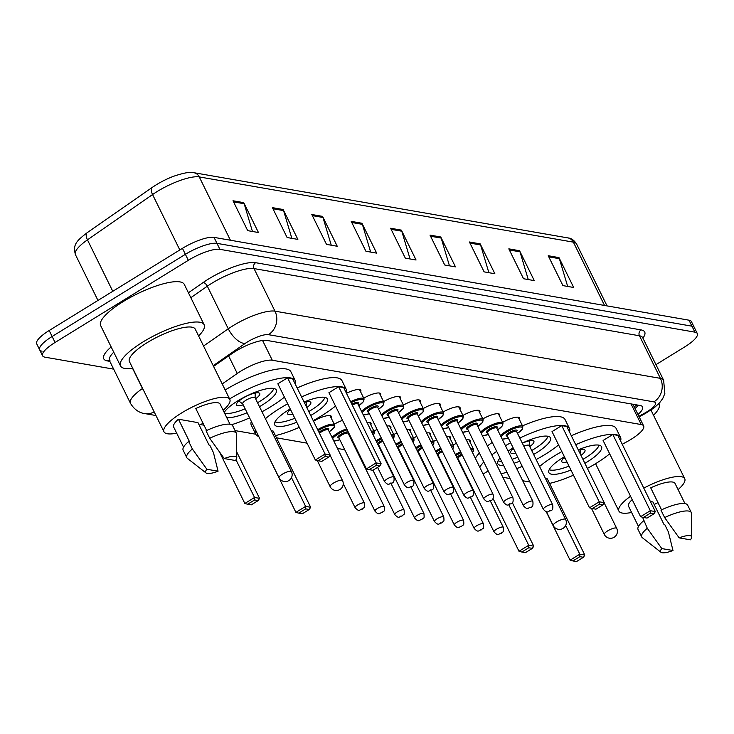 <?xml version="1.0" encoding="UTF-8"?>
<svg xmlns="http://www.w3.org/2000/svg" width="734" height="734" viewBox="0 0 734 734"><rect width="100%" height="100%" fill="white"/><g stroke="black" fill="none" stroke-linecap="round" stroke-linejoin="round"><path stroke-width="1.1" d="M622.23 444.309L627.377 441.473A25.901 6.835 153.8 0 0 631.157 439.271A25.901 6.835 153.8 0 0 643.645 425.968A25.901 6.835 153.8 0 0 641.232 424.564L272.286 360.238A25.901 6.835 153.8 0 0 237.266 373.459L222.209 383.937M200.51 424.582L203.997 425.188M235.073 430.601L255.744 434.207M276.479 437.822L307.06 443.152M337.512 448.465L344.732 449.722M357.357 451.924L358.146 452.061M383.799 456.53L384.414 456.64M403.636 459.998L404.26 460.099M423.481 463.457L424.105 463.558M443.327 466.916L443.951 467.026M463.172 470.375L463.796 470.485M502.863 477.293L510.075 478.55M522.709 480.752L529.92 482.009M453.3 444.96A13.808 3.642 -26.2 0 1 456.447 443.29M466.319 439.886A13.808 3.642 -26.2 0 1 470.237 440.565A13.808 3.642 -26.2 0 1 470.026 442.088M433.455 441.501A13.808 3.642 -26.2 0 1 436.602 439.831M446.474 436.427A13.808 3.642 -26.2 0 1 450.401 437.106A13.808 3.642 -26.2 0 1 450.181 438.62M413.609 438.042A13.808 3.642 -26.2 0 1 416.756 436.372M426.628 432.968A13.808 3.642 -26.2 0 1 430.555 433.647A13.808 3.642 -26.2 0 1 430.335 435.161M393.763 434.583A13.808 3.642 -26.2 0 1 396.911 432.913M406.783 429.509A13.808 3.642 -26.2 0 1 410.71 430.188A13.808 3.642 -26.2 0 1 410.489 431.702M373.918 431.124A13.808 3.642 -26.2 0 1 377.065 429.454M386.937 426.05A13.808 3.642 -26.2 0 1 390.864 426.729A13.808 3.642 -26.2 0 1 390.644 428.243M367.092 422.591A13.808 3.642 -26.2 0 1 371.019 423.27A13.808 3.642 -26.2 0 1 370.808 424.784M334.236 424.197A13.808 3.642 -26.2 0 1 342.549 420.371M313.528 421.243A13.808 3.642 -26.2 0 1 331.328 416.343A13.808 3.642 -26.2 0 1 331.117 417.866M502.643 422.38A13.808 3.642 -26.2 0 1 519.589 417.985A13.808 3.642 -26.2 0 1 519.369 419.509M482.798 418.921A13.808 3.642 -26.2 0 1 499.744 414.526A13.808 3.642 -26.2 0 1 499.524 416.05M462.952 415.462A13.808 3.642 -26.2 0 1 479.898 411.068A13.808 3.642 -26.2 0 1 479.687 412.591M443.116 412.003A13.808 3.642 -26.2 0 1 460.053 407.609A13.808 3.642 -26.2 0 1 459.842 409.132M423.27 408.544A13.808 3.642 -26.2 0 1 440.207 404.15A13.808 3.642 -26.2 0 1 439.996 405.673M403.425 405.085A13.808 3.642 -26.2 0 1 420.362 400.691A13.808 3.642 -26.2 0 1 420.151 402.204M383.579 401.626A13.808 3.642 -26.2 0 1 400.516 397.232A13.808 3.642 -26.2 0 1 400.305 398.745M363.734 398.167A13.808 3.642 -26.2 0 1 380.671 393.773A13.808 3.642 -26.2 0 1 380.46 395.287M346.485 393.305A13.808 3.642 -26.2 0 1 360.834 390.314A13.808 3.642 -26.2 0 1 360.614 391.828M638.002 414.499A25.901 6.835 153.8 0 0 642.571 406.911A25.901 6.835 153.8 0 0 640.158 405.507L266.901 340.429A25.901 6.835 153.8 0 0 231.889 353.66L213.576 366.394M638.296 405.186A25.901 6.835 -26.2 0 1 635.057 408.526M113.66 369.147L44.994 357.174A25.901 6.835 -26.2 0 1 42.581 355.77A25.901 6.835 -26.2 0 1 55.068 342.466L188.335 260.295A25.901 6.835 -26.2 0 1 219.906 249.331L694.887 332.144A25.901 6.835 -26.2 0 1 697.3 333.548A25.901 6.835 -26.2 0 1 684.813 346.852L655.957 364.642M42.058 351.201A25.901 6.835 -26.2 0 1 39.645 349.797L36.7 343.815A25.901 6.835 -26.2 0 1 49.187 330.511L182.454 248.34A25.901 6.835 -26.2 0 1 214.025 237.376L689.006 320.189L691.942 326.171A25.901 6.835 -26.2 0 1 694.355 327.575A25.901 6.835 -26.2 0 0 691.942 326.171L216.961 243.358L691.942 326.171L694.887 332.144M182.454 248.34L185.39 254.322A25.901 6.835 -26.2 0 1 216.961 243.358A25.901 6.835 -26.2 0 0 185.39 254.322L52.132 336.484L185.39 254.322L188.335 260.295M39.645 349.797A25.901 6.835 -26.2 0 1 52.132 336.484A25.901 6.835 -26.2 0 0 39.645 349.797L42.581 355.77M232.999 200.767L247.707 230.65L258.451 232.522L243.743 202.639L232.999 200.767M252.441 231.476L244.174 203.731A6.909 6.267 -80.1 0 0 243.743 202.639M272.406 207.639L287.104 237.522L297.857 239.394L283.15 209.511L272.406 207.639M291.848 238.348L283.572 210.603A6.909 6.267 -80.1 0 0 283.15 209.511M311.803 214.502L326.511 244.385L337.255 246.266L322.556 216.383L311.803 214.502M331.254 245.22L322.978 217.466A6.909 6.267 -80.1 0 0 322.556 216.383M351.21 221.374L365.917 251.257L376.661 253.129L361.954 223.246L351.21 221.374M370.652 252.083L362.385 224.338A6.909 6.267 -80.1 0 0 361.954 223.246M548.225 255.726L562.923 285.609L573.676 287.48L558.969 257.597L548.225 255.726M567.666 286.434L559.391 258.689A6.909 6.267 -80.1 0 0 558.969 257.597M508.818 248.854L523.525 278.736L534.269 280.608L519.562 250.725L508.818 248.854M528.269 279.562L519.993 251.817A6.909 6.267 -80.1 0 0 519.562 250.725M469.421 241.981L484.119 271.864L494.872 273.745L480.164 243.853L469.421 241.981M488.862 272.69L480.586 244.945A6.909 6.267 -80.1 0 0 480.164 243.853M430.014 235.119L444.721 265.002L455.465 266.873L440.758 236.99L430.014 235.119M449.456 265.827L441.189 238.082A6.909 6.267 -80.1 0 0 440.758 236.99M390.607 228.246L405.315 258.129L416.059 260.001L401.36 230.118L390.607 228.246M410.058 258.955L401.782 231.21A6.909 6.267 -80.1 0 0 401.36 230.118M604.532 305.463L573.373 242.147A8.634 7.826 -80.1 0 0 567.914 237.917C571.254 238.192 574.144 240.22 576.594 244.018A34.526 9.111 153.8 0 0 573.373 242.147L199.263 176.922A8.634 7.826 99.9 0 0 193.804 172.692C190.565 171.655 183.858 172.839 173.683 176.243A28.314 7.468 -26.2 0 0 156.067 184.913A28.314 7.468 -26.2 0 0 152.443 187.289A8.634 4.147 55.2 0 0 152.369 187.335L87.254 232.632A8.634 4.147 55.2 0 0 87.456 239.853A34.526 9.111 153.8 0 0 75.4 254.579C72.84 244.743 76.015 241.303 87.254 232.632A8.634 4.147 55.2 0 1 87.337 232.586L152.296 187.39M689.006 320.189A25.901 6.835 -26.2 0 1 691.419 321.593L697.3 333.548M658.829 403.654A46.618 12.304 -26.2 0 1 659.077 404.076A46.618 12.304 -26.2 0 1 653.526 415.27M643.782 488.119A36.691 9.68 -26.2 0 1 684.73 478.687A36.691 9.68 -26.2 0 1 678.078 489.606M660.958 552.271A17.267 4.56 -26.2 0 1 661.802 548.573L672.986 550.518A17.267 4.56 -26.2 0 1 660.958 552.271L642.333 537.692A27.626 7.285 -26.2 0 1 641.727 536.967A27.626 7.285 -26.2 0 1 647.287 528.278L642.562 517.231M638.479 526.462L628.57 506.322A25.901 6.835 -26.2 0 1 632.185 499.597M650.37 501.496L652.902 501.937L663.931 524.351L664.71 524.489L668.39 531.957L672.986 550.518M661.802 548.573L647.287 528.278M641.727 536.967L638.057 529.498A27.626 7.285 -26.2 0 1 643.608 520.81M661.545 509.836L650.719 487.835A25.901 6.835 -26.2 0 1 675.051 483.449L684.96 503.588M657.994 502.616A36.691 9.68 -26.2 0 1 654.159 504.497M631.598 512.47A36.691 9.68 -26.2 0 1 618.89 511.084A36.691 9.68 -26.2 0 1 630.543 496.248M679.161 537.875A17.267 4.56 -26.2 0 1 691.694 537.15A17.267 4.56 -26.2 0 1 690.345 539.82L679.161 537.875L664.637 517.58A27.626 7.285 -26.2 0 1 691.3 512.58A27.626 7.285 -26.2 0 1 691.511 513.497L691.694 537.15M664.637 517.58L660.967 510.112A27.626 7.285 -26.2 0 1 687.62 505.102L691.3 512.58M539.573 466.503A50.499 13.322 -26.2 0 1 554.253 456.025A50.499 13.322 -26.2 0 1 561.868 451.594M575.731 444.712A50.499 13.322 -26.2 0 1 620.524 437.381A50.499 13.322 -26.2 0 1 620.588 440.969M609.67 453.832A50.499 13.322 -26.2 0 1 596.164 463.328A50.499 13.322 -26.2 0 1 587.384 468.393M571.318 435.748A50.499 13.322 -26.2 0 1 616.11 428.417L620.524 437.381M578.236 449.814A29.351 7.744 -26.2 0 1 601.55 446.722A29.351 7.744 -26.2 0 1 587.393 461.796A29.351 7.744 -26.2 0 1 584.879 463.301M570.942 470.044A29.351 7.744 -26.2 0 1 548.876 472.632A29.351 7.744 -26.2 0 1 563.033 457.557A29.351 7.744 -26.2 0 1 564.391 456.731M612.817 434.5L603.1 440.492L640.599 516.699L650.315 510.708L612.817 434.5L617.835 435.381L655.334 511.58L653.966 513.809L650.379 513.185L643.443 517.461L647.021 518.085L653.966 513.809M573.474 475.173A50.499 13.322 -26.2 0 1 549.564 483.412M572.924 560.941L576.502 561.565L583.447 557.289L579.86 556.666L572.924 560.941L570.079 560.18L579.805 554.188L584.814 555.06L547.316 478.852L545.49 478.54M529.902 481.972L525.489 473.008A50.499 13.322 -26.2 0 1 525.406 472.834M650.379 513.185L650.315 510.708L655.334 511.58M579.86 556.666L579.805 554.188L565.657 525.452M570.079 560.18L546.188 511.616M584.814 555.06L583.447 557.289M643.443 517.461L640.599 516.699M599.036 445.171A28.488 7.514 -26.2 0 1 585.191 457.998A28.488 7.514 -26.2 0 1 582.934 459.356M564.685 457.319A12.946 3.413 153.8 0 0 561.758 461.658A12.946 3.413 153.8 0 0 566.978 461.98M569.006 466.099A28.488 7.514 -26.2 0 1 549.179 469.696M580.979 455.383A12.946 3.413 153.8 0 0 584.989 450.226A12.946 3.413 153.8 0 0 578.456 450.254M132.762 368.349A46.618 12.304 -26.2 0 1 120.504 365.927A46.618 12.304 -26.2 0 1 142.983 341.971A46.618 12.304 -26.2 0 1 204.153 324.767A46.618 12.304 -26.2 0 1 198.602 335.961M120.504 365.927L100.65 325.584A46.618 12.304 -26.2 0 1 123.138 301.628A46.618 12.304 -26.2 0 1 184.307 284.425L204.153 324.767M176.674 433.161A36.691 9.68 -26.2 0 1 163.966 431.776A36.691 9.68 -26.2 0 1 181.665 412.921A36.691 9.68 -26.2 0 1 229.806 399.379A36.691 9.68 -26.2 0 1 223.154 410.297M163.966 431.776L129.413 361.541A36.691 9.68 -26.2 0 1 147.103 342.695A36.691 9.68 -26.2 0 1 195.253 329.144L229.806 399.379M206.034 472.962L187.409 458.383A27.626 7.285 -26.2 0 1 186.803 457.658A27.626 7.285 -26.2 0 1 192.363 448.969L188.684 441.492L189.473 441.629L178.445 419.215L197.978 422.628L209.007 445.043L209.796 445.171L213.466 452.649L218.062 471.21A17.267 4.56 -26.2 0 1 206.034 472.962A17.267 4.56 -26.2 0 1 206.878 469.255L218.062 471.21M183.555 447.144L173.646 427.004A25.901 6.835 -26.2 0 1 178.445 419.215M206.878 469.255L192.363 448.969M186.803 457.658L183.133 450.181A27.626 7.285 -26.2 0 1 188.684 441.492M206.621 430.528L195.794 408.517A25.901 6.835 -26.2 0 1 220.127 404.14L230.036 424.28M203.07 423.307A36.691 9.68 -26.2 0 1 199.244 425.188M224.237 458.557A17.267 4.56 -26.2 0 1 236.77 457.832A17.267 4.56 -26.2 0 1 235.421 460.512L224.237 458.557L209.713 438.271A27.626 7.285 -26.2 0 1 236.376 433.262A27.626 7.285 -26.2 0 1 236.587 434.189L236.77 457.832M209.713 438.271L206.043 430.794A27.626 7.285 -26.2 0 1 232.706 425.793L236.376 433.262M505.469 445.731A50.499 13.322 -26.2 0 1 510.625 442.786M519.837 438.042A50.499 13.322 -26.2 0 1 569.446 428.472A50.499 13.322 -26.2 0 1 569.511 432.069M558.592 444.932A50.499 13.322 -26.2 0 1 545.087 454.419A50.499 13.322 -26.2 0 1 536.159 459.567M522.498 425.858A50.499 13.322 -26.2 0 1 565.033 419.509L569.446 428.472M522.305 443.052A29.351 7.744 -26.2 0 1 550.463 437.813A29.351 7.744 -26.2 0 1 536.306 452.896A29.351 7.744 -26.2 0 1 533.655 454.474M519.69 461.209A29.351 7.744 -26.2 0 1 514.084 463.218M503.625 465.439A29.351 7.744 -26.2 0 1 497.799 463.732A29.351 7.744 -26.2 0 1 500.001 458.062M508.139 451.135A29.351 7.744 -26.2 0 1 511.956 448.648A29.351 7.744 -26.2 0 1 513.149 447.923M561.739 425.601L552.023 431.592L589.521 507.79L599.238 501.799L561.739 425.601L566.758 426.472L604.256 502.68L602.88 504.9L599.302 504.276L592.356 508.561L595.944 509.185L602.88 504.9M522.213 466.347A50.499 13.322 -26.2 0 1 516.745 468.631M506.937 472.155A50.499 13.322 -26.2 0 1 501.166 473.843M479.761 467.219A50.499 13.322 -26.2 0 1 483.798 462.007M491.835 454.887A50.499 13.322 -26.2 0 1 496.689 451.346M488.193 470.944L483.137 474.063M475.357 458.255A50.499 13.322 -26.2 0 1 479.385 453.043M487.431 445.923A50.499 13.322 -26.2 0 1 492.285 442.382M599.302 504.276L599.238 501.799L604.256 502.68M521.846 552.032L525.425 552.656L532.361 548.381L528.783 547.757L521.846 552.032L519.002 551.271L528.719 545.279L533.737 546.16L512.332 502.652M528.783 547.757L528.719 545.279L508.763 504.726M519.002 551.271L493.009 498.441M533.737 546.16L532.361 548.381M592.356 508.561L589.521 507.79M547.949 436.262A28.488 7.514 -26.2 0 1 534.113 449.098A28.488 7.514 -26.2 0 1 531.71 450.529M513.451 448.538A12.946 3.413 153.8 0 0 510.671 452.75A12.946 3.413 153.8 0 0 515.708 453.126M517.745 457.264A28.488 7.514 -26.2 0 1 512.13 459.245M501.597 461.301A28.488 7.514 -26.2 0 1 498.102 460.796M529.764 446.575A12.946 3.413 153.8 0 0 533.912 441.317A12.946 3.413 153.8 0 0 522.379 443.217M529.278 445.731A6.909 1.826 153.8 0 0 529.223 445.483A6.909 1.826 153.8 0 0 523.837 446.171M265.396 418.701A50.499 13.322 -26.2 0 1 280.085 408.223A50.499 13.322 -26.2 0 1 287.7 403.801M301.564 396.911A50.499 13.322 -26.2 0 1 346.347 389.58A50.499 13.322 -26.2 0 1 346.42 393.167M335.493 406.03A50.499 13.322 -26.2 0 1 321.997 415.527A50.499 13.322 -26.2 0 1 313.207 420.591M297.151 387.947A50.499 13.322 -26.2 0 1 341.943 380.616L346.347 389.58M304.069 402.012A29.351 7.744 -26.2 0 1 327.373 398.92A29.351 7.744 -26.2 0 1 313.216 413.994A29.351 7.744 -26.2 0 1 310.702 415.499M296.775 422.243A29.351 7.744 -26.2 0 1 274.709 424.83A29.351 7.744 -26.2 0 1 288.857 409.756A29.351 7.744 -26.2 0 1 290.224 408.93M338.649 386.708L328.933 392.699L366.431 468.898L376.147 462.906L338.649 386.708L343.668 387.58L381.157 463.778L379.79 466.007L376.212 465.384L369.266 469.659L372.854 470.283L379.79 466.007M299.298 427.372A50.499 13.322 -26.2 0 1 275.388 435.611M258.533 436.418A50.499 13.322 -26.2 0 1 255.726 434.17A50.499 13.322 -26.2 0 1 255.735 430.353M258.561 436.088L295.912 512.378L305.628 506.387L291.49 477.651M305.693 508.864L298.747 513.139L302.335 513.763L309.271 509.488L305.693 508.864L305.628 506.387L310.647 507.258L273.149 431.06L271.323 430.739M255.726 434.17L251.312 425.206A50.499 13.322 -26.2 0 1 251.322 421.389M376.212 465.384L376.147 462.906L381.157 463.778M310.647 507.258L309.271 509.488M298.747 513.139L295.912 512.378M369.266 469.659L366.431 468.898M324.859 397.369A28.488 7.514 -26.2 0 1 311.023 410.205A28.488 7.514 -26.2 0 1 308.766 411.554M290.508 409.517A12.946 3.413 153.8 0 0 287.581 413.857A12.946 3.413 153.8 0 0 292.811 414.187M294.829 418.297A28.488 7.514 -26.2 0 1 275.011 421.894M306.812 407.581A12.946 3.413 153.8 0 0 310.821 402.425A12.946 3.413 153.8 0 0 304.28 402.452M229.595 398.957A50.499 13.322 -26.2 0 1 295.27 380.671A50.499 13.322 -26.2 0 1 295.334 384.267M284.416 397.131A50.499 13.322 -26.2 0 1 270.91 406.627A50.499 13.322 -26.2 0 1 261.983 411.765M225.182 389.983A50.499 13.322 -26.2 0 1 290.857 371.707L295.27 380.671M224.219 412.453A29.351 7.744 -26.2 0 1 237.779 400.847A29.351 7.744 -26.2 0 1 276.296 390.011A29.351 7.744 -26.2 0 1 262.139 405.095A29.351 7.744 -26.2 0 1 259.478 406.673M247.083 412.774A29.351 7.744 -26.2 0 1 226.733 417.573M287.572 377.799L277.856 383.79L315.345 459.998L325.07 454.007L287.572 377.799L292.582 378.671L330.08 454.878L328.713 457.099L325.125 456.475L318.189 460.759L321.767 461.383L328.713 457.099M249.588 417.866A50.499 13.322 -26.2 0 1 231.568 424.729M325.125 456.475L325.07 454.007L330.08 454.878M247.67 504.24L251.257 504.864L258.194 500.579L254.615 499.955L247.67 504.24L244.835 503.469L254.551 497.478L259.561 498.358L236.724 451.942M254.615 499.955L254.551 497.478L235.99 459.768M244.835 503.469L219.604 452.199M259.561 498.358L258.194 500.579M318.189 460.759L315.345 459.998M273.782 388.46A28.488 7.514 -26.2 0 1 259.946 401.296A28.488 7.514 -26.2 0 1 257.533 402.727M255.597 398.782A12.946 3.413 153.8 0 0 259.735 393.516A12.946 3.413 153.8 0 0 242.752 398.296A12.946 3.413 153.8 0 0 236.504 404.948A12.946 3.413 153.8 0 0 243.202 404.874M245.147 408.829A28.488 7.514 -26.2 0 1 224.595 413.224M255.102 397.929A6.909 1.826 153.8 0 0 255.056 397.681A6.909 1.826 153.8 0 0 245.991 400.232A6.909 1.826 153.8 0 0 242.66 403.773L279.058 477.742A6.909 6.909 0 0 0 290.774 478.834A6.909 6.909 0 0 0 291.444 471.641A6.909 1.826 153.8 0 0 290.802 471.265A6.909 1.826 153.8 0 0 282.388 474.192A6.909 1.826 153.8 0 0 279.058 477.742M633.451 405.26A8.634 2.275 153.8 0 0 633.726 404.388M631.075 403.92L641.232 424.564M228.632 355.917L237.266 373.459M262.57 340.484L272.286 360.238M638.892 416.306L644.645 413.141A17.267 4.56 153.8 0 0 647.159 411.673A17.267 4.56 153.8 0 0 653.884 401.865L268.451 334.667A17.267 4.56 153.8 0 0 247.404 341.971A17.267 4.56 153.8 0 0 245.101 343.475L213.218 365.66M203.547 346.008L228.283 328.795A34.526 9.111 -26.2 0 1 232.889 325.786A34.526 9.111 -26.2 0 1 274.975 311.161L660.407 378.359A34.526 9.111 -26.2 0 1 663.628 380.23L642.672 337.649A34.526 9.111 153.8 0 0 639.452 335.777L254.019 268.58A34.526 9.111 153.8 0 0 211.933 283.196A34.526 9.111 153.8 0 0 207.327 286.205L190.831 297.683M188.418 292.774L203.125 282.535A38.847 10.248 -26.2 0 1 255.652 262.699L641.085 329.905A4.312 3.918 -80.1 0 0 639.452 335.777L660.407 378.359A17.267 15.662 99.9 0 1 653.884 401.865M203.125 282.535A4.312 2.074 -124.8 0 1 207.327 286.205L228.283 328.795A17.267 8.303 55.2 0 0 245.101 343.475M641.085 329.905A38.847 10.248 -26.2 0 1 642.911 338.126M109.816 361.339L107.384 360.917A38.847 10.248 -26.2 0 1 111.164 346.943M219.906 249.331L214.025 237.376M55.068 342.466L49.187 330.511M268.451 334.667A17.267 15.662 99.9 0 0 274.975 311.161L254.019 268.58A4.312 3.918 -80.1 0 1 255.652 262.699M113.752 352.192A34.526 9.111 153.8 0 0 109.476 360.642L130.432 403.223A34.526 9.111 -26.2 0 1 142.479 388.488L132.579 368.376M144.13 391.461A17.267 8.303 55.2 0 1 142.479 388.488L142.625 388.387M153.149 409.783A17.267 4.56 153.8 0 0 153.801 411.104M109.293 360.348A4.312 3.918 -80.1 0 0 107.384 360.917M154.186 411.884A17.267 15.662 99.9 0 1 144.561 413.545L155.975 415.536M644.645 413.141A17.267 2.863 61.2 0 0 645.617 413.315L639.167 416.866M156.067 184.913L152.369 187.335A8.634 4.147 55.2 0 0 152.562 194.547L87.456 239.853L112.779 291.306M230.421 240.238L199.263 176.922A34.526 9.111 153.8 0 0 152.562 194.547L179.83 249.964M391.158 229.357L401.782 231.21M430.564 236.229L441.189 238.082M469.962 243.092L480.586 244.945M509.368 249.964L519.993 251.817M548.766 256.836L559.391 258.689M351.751 222.485L362.385 224.338M312.354 215.612L322.978 217.466M272.947 208.75L283.572 210.603M233.55 201.878L244.174 203.731M607.633 530.902A6.909 1.826 153.8 0 0 604.302 534.444A6.909 6.909 0 0 0 616.028 535.536A6.909 6.909 0 0 0 616.698 528.352A6.909 1.826 153.8 0 0 616.055 527.975A6.909 1.826 153.8 0 0 607.633 530.902M556.556 521.993A6.909 1.826 153.8 0 0 553.225 525.544A6.909 6.909 0 0 0 564.951 526.636A6.909 6.909 0 0 0 565.62 519.443A6.909 1.826 153.8 0 0 564.978 519.066A6.909 1.826 153.8 0 0 556.556 521.993M333.465 483.1A6.909 1.826 153.8 0 0 330.135 486.642A6.909 6.909 0 0 0 341.861 487.743A6.909 6.909 0 0 0 342.53 480.55A6.909 1.826 153.8 0 0 341.879 480.174A6.909 1.826 153.8 0 0 333.465 483.1M500.505 435.629A12.946 3.413 -26.2 0 1 505.864 431.372A12.946 3.413 -26.2 0 1 522.856 426.592L518.25 417.233M517.525 433.354A12.083 3.193 153.8 0 0 521.076 427.023A12.083 3.193 153.8 0 0 506.588 432.179A12.083 3.193 153.8 0 0 501.093 436.822M502.203 439.088A12.083 3.193 153.8 0 0 508.231 437.923M509.102 432.61A6.046 1.596 -26.2 0 1 515.341 430.078A6.046 1.596 -26.2 0 1 516.617 431.5A5.184 1.367 153.8 0 0 509.827 433.427A5.184 1.367 153.8 0 0 507.322 436.088A6.046 1.596 -26.2 0 1 509.102 432.61M552.647 504.726C553.216 508.442 552.537 510.451 550.619 510.754C547.564 510.974 547.949 514.195 543.353 509.304A5.184 1.367 -26.2 0 1 545.848 506.644A5.184 1.367 -26.2 0 1 552.647 504.726L516.534 431.399M549.482 510.69L550.197 510.809L549.482 510.69M480.66 432.17A12.946 3.413 -26.2 0 1 486.018 427.904A12.946 3.413 -26.2 0 1 503.01 423.123L498.404 413.774M497.68 429.895A12.083 3.193 153.8 0 0 501.23 423.564A12.083 3.193 153.8 0 0 486.743 428.72A12.083 3.193 153.8 0 0 481.247 433.363M482.357 435.62A12.083 3.193 153.8 0 0 488.385 434.464L482.431 435.767M487.477 432.62A6.046 1.596 -26.2 0 1 489.257 429.151A6.046 1.596 -26.2 0 1 495.505 426.619A6.046 1.596 -26.2 0 1 496.771 428.041A5.184 1.367 153.8 0 0 489.982 429.968A5.184 1.367 153.8 0 0 487.477 432.629L487.44 432.491M532.801 501.267C533.37 504.983 532.691 506.992 530.783 507.295C527.718 507.515 528.113 510.736 523.507 505.845A5.184 1.367 -26.2 0 1 526.003 503.185A5.184 1.367 -26.2 0 1 532.801 501.267L496.689 427.94M529.636 507.231L530.352 507.35L529.636 507.231M460.814 428.702A12.946 3.413 -26.2 0 1 466.173 424.445A12.946 3.413 -26.2 0 1 483.165 419.664L478.568 410.315M477.834 426.426A12.083 3.193 153.8 0 0 481.385 420.105A12.083 3.193 153.8 0 0 466.897 425.261A12.083 3.193 153.8 0 0 461.402 429.904M462.512 432.161A12.083 3.193 153.8 0 0 468.54 431.005M469.411 425.692A6.046 1.596 -26.2 0 1 475.66 423.16A6.046 1.596 -26.2 0 1 476.926 424.582A5.184 1.367 153.8 0 0 470.136 426.5A5.184 1.367 153.8 0 0 467.641 429.17A6.046 1.596 -26.2 0 1 469.411 425.692M512.956 497.808C513.525 501.524 512.846 503.524 510.937 503.836C507.873 504.056 508.267 507.277 503.662 502.386A5.184 1.367 -26.2 0 1 506.157 499.716A5.184 1.367 -26.2 0 1 512.956 497.808L476.843 424.481M509.791 503.772L510.506 503.891L509.791 503.772M440.969 425.243A12.946 3.413 -26.2 0 1 446.327 420.986A12.946 3.413 -26.2 0 1 463.319 416.206L458.722 406.856M457.988 422.967A12.083 3.193 153.8 0 0 461.539 416.646A12.083 3.193 153.8 0 0 447.061 421.802A12.083 3.193 153.8 0 0 441.556 426.436M442.666 428.702A12.083 3.193 153.8 0 0 448.694 427.546L442.74 428.839M447.786 425.692A6.046 1.596 -26.2 0 1 449.566 422.233A6.046 1.596 -26.2 0 1 455.814 419.701A6.046 1.596 -26.2 0 1 457.08 421.123A5.184 1.367 153.8 0 0 450.291 423.041A5.184 1.367 153.8 0 0 447.795 425.702L447.758 425.564M493.11 494.349C493.679 498.065 493 500.065 491.092 500.368C488.027 500.588 488.422 503.818 483.816 498.918A5.184 1.367 -26.2 0 1 486.321 496.257A5.184 1.367 -26.2 0 1 493.11 494.349L456.998 421.022M489.945 500.313L490.661 500.432L489.945 500.313M421.123 421.784A12.946 3.413 -26.2 0 1 426.491 417.527A12.946 3.413 -26.2 0 1 443.474 412.747L438.877 403.388M443.474 412.747L443.015 415.297L438.161 419.545A12.083 3.193 153.8 0 0 441.694 413.187A12.083 3.193 153.8 0 0 427.216 418.334A12.083 3.193 153.8 0 0 421.711 422.977M422.83 425.243A12.083 3.193 153.8 0 0 428.849 424.087M427.94 422.233A6.046 1.596 -26.2 0 1 429.72 418.775A6.046 1.596 -26.2 0 1 435.968 416.242A6.046 1.596 -26.2 0 1 437.235 417.664M437.152 417.563L437.244 417.674A5.184 1.367 153.8 0 0 430.445 419.582A5.184 1.367 153.8 0 0 427.95 422.243L427.913 422.105M473.265 490.89C473.834 494.597 473.164 496.606 471.246 496.909C468.182 497.129 468.576 500.359 463.971 495.459A5.184 1.367 -26.2 0 1 466.475 492.798A5.184 1.367 -26.2 0 1 473.265 490.89L437.244 417.674M470.099 496.845L470.815 496.973L470.099 496.845M401.278 418.325A12.946 3.413 -26.2 0 1 406.645 414.068A12.946 3.413 -26.2 0 1 423.637 409.288L419.031 399.929M418.297 416.05A12.083 3.193 153.8 0 0 421.848 409.728A12.083 3.193 153.8 0 0 407.37 414.875A12.083 3.193 153.8 0 0 401.865 419.518M402.984 421.784A12.083 3.193 153.8 0 0 409.003 420.628M417.316 414.095L417.398 414.215A5.184 1.367 153.8 0 0 410.6 416.123A5.184 1.367 153.8 0 0 408.104 418.784A6.046 1.596 -26.2 0 1 409.875 415.316A6.046 1.596 -26.2 0 1 416.123 412.783A6.046 1.596 -26.2 0 1 417.389 414.205M453.428 487.431C453.988 491.138 453.318 493.147 451.401 493.45C448.346 493.67 448.731 496.9 444.125 492A5.184 1.367 -26.2 0 1 446.63 489.339A5.184 1.367 -26.2 0 1 453.428 487.431L417.398 414.215M450.254 493.386L450.97 493.514L450.254 493.386M381.432 414.866A12.946 3.413 -26.2 0 1 386.8 410.609A12.946 3.413 -26.2 0 1 403.792 405.829L399.186 396.47M398.461 412.591A12.083 3.193 153.8 0 0 402.003 406.269A12.083 3.193 153.8 0 0 387.524 411.416A12.083 3.193 153.8 0 0 382.019 416.059M383.139 418.325A12.083 3.193 153.8 0 0 389.167 417.169L383.203 418.463M390.029 411.857A6.046 1.596 -26.2 0 1 396.277 409.324A6.046 1.596 -26.2 0 1 397.544 410.746A5.184 1.367 153.8 0 0 390.754 412.664A5.184 1.367 153.8 0 0 388.258 415.325A6.046 1.596 -26.2 0 1 390.029 411.857M433.583 483.972C434.143 487.679 433.473 489.688 431.555 489.991C428.5 490.211 428.885 493.441 424.289 488.541A5.184 1.367 -26.2 0 1 426.784 485.88A5.184 1.367 -26.2 0 1 433.583 483.972L397.47 410.636M430.408 489.927L431.124 490.055L430.408 489.927M361.587 411.407A12.946 3.413 -26.2 0 1 366.954 407.15A12.946 3.413 -26.2 0 1 383.946 402.37L379.34 393.011M378.616 409.132A12.083 3.193 153.8 0 0 382.157 402.81A12.083 3.193 153.8 0 0 367.679 407.957A12.083 3.193 153.8 0 0 362.174 412.6M363.293 414.866A12.083 3.193 153.8 0 0 369.321 413.701M370.184 408.398A6.046 1.596 -26.2 0 1 376.432 405.865A6.046 1.596 -26.2 0 1 377.707 407.287A5.184 1.367 153.8 0 0 370.909 409.205A5.184 1.367 153.8 0 0 368.413 411.866A6.046 1.596 -26.2 0 1 370.184 408.398M413.737 480.513C414.297 484.22 413.627 486.229 411.71 486.532C408.654 486.752 409.04 489.982 404.443 485.082A5.184 1.367 -26.2 0 1 406.939 482.421A5.184 1.367 -26.2 0 1 413.737 480.513L377.625 407.177M410.563 486.468L411.288 486.596L410.563 486.468M351.797 404.113A6.046 1.596 -26.2 0 1 357.119 402.351A6.046 1.596 -26.2 0 1 357.862 403.819A5.184 1.367 153.8 0 0 352.274 405.067M393.892 477.045C394.452 480.761 393.782 482.77 391.864 483.073C388.809 483.293 389.194 486.514 384.598 481.623A5.184 1.367 -26.2 0 1 387.093 478.963A5.184 1.367 -26.2 0 1 393.892 477.045L357.779 403.718M390.727 483.009L391.442 483.137L390.727 483.009M350.632 401.727A12.946 3.413 -26.2 0 1 364.101 398.911L359.495 389.552M358.77 405.673A12.083 3.193 153.8 0 0 363.055 399.516A12.083 3.193 153.8 0 0 351.1 402.682M455.429 454.64A12.946 3.413 -26.2 0 1 456.52 453.942A12.946 3.413 -26.2 0 1 460.594 451.713M470.522 448.446A12.946 3.413 -26.2 0 1 473.513 449.162L473.494 450.887L472.494 452.438M472.439 452.337A12.083 3.193 153.8 0 0 471.081 449.575M461.062 452.667A12.083 3.193 153.8 0 0 457.245 454.759A12.083 3.193 153.8 0 0 455.915 455.612M462.227 455.052A5.184 1.367 153.8 0 0 460.475 455.998A5.184 1.367 153.8 0 0 457.979 458.658A6.046 1.596 -26.2 0 1 457.392 458.622M456.915 457.658A6.046 1.596 -26.2 0 1 459.75 455.19A6.046 1.596 -26.2 0 1 461.759 454.098M496.505 529.214A5.184 1.367 -26.2 0 1 503.304 527.306C503.983 533.875 502.854 530.847 501.276 533.324C498.221 533.545 498.606 536.774 494.01 531.875A5.184 1.367 -26.2 0 1 496.505 529.214M500.854 533.389L500.138 533.269L500.854 533.389M458.401 460.668A12.083 3.193 153.8 0 0 458.888 460.502M435.583 451.181A12.946 3.413 -26.2 0 1 436.675 450.483A12.946 3.413 -26.2 0 1 440.749 448.254M450.676 444.978A12.946 3.413 -26.2 0 1 453.667 445.703L453.649 447.428L452.649 448.979M452.594 448.878A12.083 3.193 153.8 0 0 451.236 446.116M441.217 449.208A12.083 3.193 153.8 0 0 437.4 451.291A12.083 3.193 153.8 0 0 436.069 452.153M438.134 455.19A6.046 1.596 -26.2 0 1 437.547 455.163M437.069 454.199A6.046 1.596 -26.2 0 1 439.905 451.731A6.046 1.596 -26.2 0 1 441.914 450.639M442.382 451.594A5.184 1.367 153.8 0 0 440.629 452.539A5.184 1.367 153.8 0 0 438.134 455.199L438.097 455.062M476.66 525.755A5.184 1.367 -26.2 0 1 483.458 523.847C484.137 530.416 483.009 527.388 481.431 529.865C478.375 530.086 478.761 533.315 474.164 528.416A5.184 1.367 -26.2 0 1 476.66 525.755M481.009 529.93L480.293 529.801L481.009 529.93M438.556 457.209A12.083 3.193 153.8 0 0 439.042 457.043M415.747 447.722A12.946 3.413 -26.2 0 1 416.829 447.024A12.946 3.413 -26.2 0 1 420.903 444.795M430.84 441.519A12.946 3.413 -26.2 0 1 433.822 442.244L433.803 443.969L432.803 445.52M432.748 445.41A12.083 3.193 153.8 0 0 431.39 442.657M421.371 445.749A12.083 3.193 153.8 0 0 417.554 447.832A12.083 3.193 153.8 0 0 416.224 448.694M422.545 448.125A5.184 1.367 153.8 0 0 420.793 449.08A5.184 1.367 153.8 0 0 418.288 451.74A6.046 1.596 -26.2 0 1 417.701 451.704M417.224 450.74A6.046 1.596 -26.2 0 1 420.059 448.272A6.046 1.596 -26.2 0 1 422.078 447.18M456.814 522.296A5.184 1.367 -26.2 0 1 463.613 520.388C464.292 526.957 463.163 523.929 461.585 526.406C458.53 526.627 458.915 529.856 454.318 524.957A5.184 1.367 -26.2 0 1 456.814 522.296M461.163 526.471L460.447 526.342L461.163 526.471M418.71 453.75A12.083 3.193 153.8 0 0 419.197 453.584M395.901 444.263A12.946 3.413 -26.2 0 1 396.984 443.565A12.946 3.413 -26.2 0 1 401.058 441.336M410.994 438.06A12.946 3.413 -26.2 0 1 413.976 438.785L413.958 440.51L412.958 442.051M412.903 441.951A12.083 3.193 153.8 0 0 411.545 439.198M401.526 442.29A12.083 3.193 153.8 0 0 397.709 444.373A12.083 3.193 153.8 0 0 396.378 445.235M402.7 444.666A5.184 1.367 153.8 0 0 400.947 445.621A5.184 1.367 153.8 0 0 398.443 448.281A6.046 1.596 -26.2 0 1 397.856 448.245M397.388 447.281A6.046 1.596 -26.2 0 1 400.223 444.813A6.046 1.596 -26.2 0 1 402.232 443.721M436.969 518.837A5.184 1.367 -26.2 0 1 443.767 516.929C444.446 523.498 443.318 520.47 441.74 522.947C438.684 523.168 439.07 526.397 434.473 521.498A5.184 1.367 -26.2 0 1 436.969 518.837M441.317 523.012L440.602 522.883L441.317 523.012M398.865 450.281A12.083 3.193 153.8 0 0 399.351 450.125M376.056 440.804A12.946 3.413 -26.2 0 1 377.138 440.106A12.946 3.413 -26.2 0 1 381.212 437.877M391.149 434.601A12.946 3.413 -26.2 0 1 394.13 435.326L394.112 437.051L393.112 438.593M393.057 438.492A12.083 3.193 153.8 0 0 391.699 435.739M381.68 438.831A12.083 3.193 153.8 0 0 377.863 440.914A12.083 3.193 153.8 0 0 376.533 441.776M382.854 441.207A5.184 1.367 153.8 0 0 381.102 442.162A5.184 1.367 153.8 0 0 378.597 444.822A6.046 1.596 -26.2 0 1 378.01 444.786M377.542 443.822A6.046 1.596 -26.2 0 1 380.377 441.354A6.046 1.596 -26.2 0 1 382.386 440.262M417.123 515.378A5.184 1.367 -26.2 0 1 423.922 513.47C424.601 520.039 423.472 517.011 421.903 519.489C418.839 519.709 419.233 522.938 414.627 518.039A5.184 1.367 -26.2 0 1 417.123 515.378M421.472 519.553L420.756 519.424L421.472 519.553M379.019 446.822A12.083 3.193 153.8 0 0 379.506 446.657M371.303 431.142A12.946 3.413 -26.2 0 1 374.285 431.867L374.267 433.592L373.267 435.134M373.221 435.033A12.083 3.193 153.8 0 0 371.863 432.271M397.277 511.919A5.184 1.367 -26.2 0 1 404.076 510.002C404.755 516.58 403.636 513.552 402.058 516.03C398.993 516.25 399.388 519.47 394.782 514.58A5.184 1.367 -26.2 0 1 397.277 511.919M401.626 516.094L400.911 515.965L401.626 516.094M351.935 440.905A12.946 3.413 -26.2 0 1 352.403 440.391M352.953 441.51A12.083 3.193 153.8 0 0 352.522 442.097M353.632 444.364A12.083 3.193 153.8 0 0 354.366 444.382M332.089 437.446A12.946 3.413 -26.2 0 1 337.447 433.188A12.946 3.413 -26.2 0 1 346.705 428.812M349.109 435.17A12.083 3.193 153.8 0 0 349.65 434.803M347.182 429.794A12.083 3.193 153.8 0 0 338.181 433.996A12.083 3.193 153.8 0 0 332.676 438.638M338.906 437.895A6.046 1.596 -26.2 0 1 340.686 434.436A6.046 1.596 -26.2 0 1 348.228 431.913M348.604 432.675A6.046 1.596 -26.2 0 1 348.2 433.317A5.184 1.367 153.8 0 0 341.411 435.244A5.184 1.367 153.8 0 0 338.915 437.904L338.879 437.767M377.441 508.46A5.184 1.367 -26.2 0 1 384.231 506.543C384.91 513.121 383.79 510.084 382.212 512.571C379.148 512.791 379.542 516.011 374.936 511.121A5.184 1.367 -26.2 0 1 377.441 508.46M381.781 512.635L381.065 512.506L381.781 512.635M333.786 440.905A12.083 3.193 153.8 0 0 339.814 439.739M317.684 429.684A12.946 3.413 -26.2 0 1 334.594 424.949L334.144 427.482L329.282 431.739M329.263 431.711A12.083 3.193 153.8 0 0 332.814 425.381A12.083 3.193 153.8 0 0 318.336 430.537A12.083 3.193 153.8 0 0 318.161 430.647M318.978 432.317A6.046 1.596 -26.2 0 1 320.841 430.977A6.046 1.596 -26.2 0 1 327.089 428.445A6.046 1.596 -26.2 0 1 328.355 429.858A5.184 1.367 153.8 0 0 321.565 431.785A5.184 1.367 153.8 0 0 319.51 433.39M357.596 505.001A5.184 1.367 -26.2 0 1 364.385 503.084C365.064 509.662 363.945 506.625 362.367 509.112C359.302 509.332 359.697 512.552 355.091 507.662A5.184 1.367 -26.2 0 1 357.596 505.001M361.935 509.167L361.22 509.047L361.935 509.167M634.231 406.838L636.809 404.92M632.956 404.25L643.645 425.968M645.617 413.315L654.205 407.765L659.444 403.003L662.765 398.489L664.848 393.516L663.628 380.23M109.476 360.642L109.072 360.146L109.962 360.394M130.432 403.223C135.918 412.526 143.387 413.407 144.561 413.545M193.804 172.692L567.914 237.917M75.4 254.579L97.971 300.435M576.594 244.018L607.046 305.904M684.73 478.687L650.966 410.077M618.89 511.084L595.577 463.695M580.365 454.135L580.475 449.74M604.146 502.845L616.698 528.352M591.448 508.313L604.302 534.444M565.354 458.686L564.125 457.787M529.278 445.593L529.398 440.831M529.223 445.483L565.62 519.443M546.399 511.662L553.225 525.544M513.947 449.538L513.048 448.878M306.197 406.342L306.307 401.938M329.979 455.043L342.53 480.55M317.272 460.512L330.135 486.642M291.187 410.884L289.948 409.985M255.111 397.791L255.23 393.029M255.056 397.681L291.444 471.641M242.715 403.893L238.871 401.076M502.276 439.226L508.249 437.959M543.353 509.304L507.286 435.95M517.543 433.381L522.388 429.142L522.856 426.592M523.507 505.845L487.477 432.629M497.698 429.922L502.551 425.683L503.01 423.123M462.585 432.298L468.558 431.041M503.662 502.386L467.604 429.032M477.852 426.463L482.706 422.215L483.165 419.664M483.816 498.918L447.795 425.702M458.007 423.004L462.86 418.756L463.319 416.206M422.894 425.381L428.867 424.114M463.971 495.459L427.95 422.243M403.049 421.922L409.022 420.655M444.125 492L408.067 418.646M418.316 416.086L423.169 411.838L423.637 409.288M424.289 488.541L388.222 415.187M398.47 412.627L403.324 408.379L403.792 405.829M363.358 415.004L369.33 413.737M404.443 485.082L368.376 411.728M378.625 409.168L383.478 404.92L383.946 402.37M384.598 481.623L377.579 467.374M358.788 405.709L363.633 401.461L364.101 398.911M457.943 458.521L494.01 531.875M503.304 527.306L490.266 500.808M473.513 449.162L468.907 439.813M458.411 460.704L458.897 460.53M483.458 523.847L470.421 497.349M453.667 445.703L449.061 436.345M474.164 528.416L438.134 455.199M438.565 457.236L439.06 457.071M418.252 451.603L454.318 524.957M463.613 520.388L450.575 493.89M433.822 442.244L429.216 432.886M418.729 453.777L419.215 453.612M398.406 448.144L434.473 521.498M443.767 516.929L430.73 490.431M413.976 438.785L409.37 429.427M398.883 450.318L399.369 450.153M378.56 444.685L414.627 518.039M423.922 513.47L410.884 486.972M394.13 435.326L389.525 425.968M379.038 446.859L379.524 446.694M404.076 510.002L391.038 483.513M374.285 431.867L369.688 422.509M394.782 514.58L372.955 470.219M353.705 444.501L354.412 444.474M349.668 434.84L349.127 435.198M384.231 506.543L348.118 433.216M374.936 511.121L338.915 437.904M333.86 441.042L339.833 439.776M364.385 503.084L328.272 429.757M334.594 424.949L329.997 415.591M355.091 507.662L343.237 483.559"/></g></svg>
